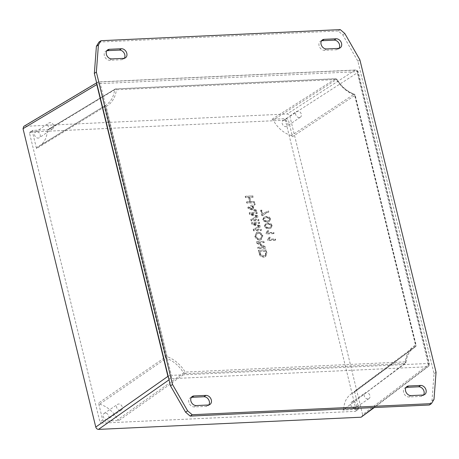 <?xml version="1.0" encoding="UTF-8"?>
<svg xmlns="http://www.w3.org/2000/svg" width="459" height="459" viewBox="0 0 459 459"><rect width="100%" height="100%" fill="white"/><g stroke="black" fill="none" stroke-linecap="round" stroke-linejoin="round"><path stroke-width="0.34" stroke-dasharray="2.29 1.72" d="M284.253 120.218A3.425 2.668 56 0 0 283.117 120.585A3.425 2.668 56 0 0 282.457 124.257A3.425 2.668 56 0 0 285.814 126.627A3.425 2.668 56 0 0 286.95 126.259A3.425 2.668 56 0 0 287.615 122.593A3.425 2.668 56 0 0 284.253 120.218M299.279 117.544A3.425 2.668 -124 0 1 295.917 115.169A3.425 2.668 -124 0 1 296.583 111.497A3.425 2.668 -124 0 1 297.719 111.135A3.425 2.668 -124 0 1 301.081 113.505A3.425 2.668 -124 0 1 300.416 117.177A3.425 2.668 -124 0 1 299.279 117.544M105.22 413.1A3.425 2.668 56 0 0 104.084 413.467A3.425 2.668 56 0 0 103.418 417.139A3.425 2.668 56 0 0 106.781 419.509A3.425 2.668 56 0 0 107.917 419.147A3.425 2.668 56 0 0 108.576 415.475A3.425 2.668 56 0 0 105.22 413.1M120.247 410.426A3.425 2.668 -124 0 1 116.884 408.057A3.425 2.668 -124 0 1 117.55 404.385A3.425 2.668 -124 0 1 118.68 404.018A3.425 2.668 -124 0 1 122.042 406.387A3.425 2.668 -124 0 1 121.377 410.059A3.425 2.668 -124 0 1 120.247 410.426M36.617 131.699A3.425 2.668 56 0 0 35.486 132.066A3.425 2.668 56 0 0 34.821 135.732A3.425 2.668 56 0 0 38.183 138.107A3.425 2.668 56 0 0 39.313 137.74A3.425 2.668 56 0 0 39.979 134.068A3.425 2.668 56 0 0 36.617 131.699M51.649 129.025A3.425 2.668 -124 0 1 48.287 126.65A3.425 2.668 -124 0 1 48.952 122.978A3.425 2.668 -124 0 1 50.083 122.61A3.425 2.668 -124 0 1 53.445 124.986A3.425 2.668 -124 0 1 52.779 128.658A3.425 2.668 -124 0 1 51.649 129.025M352.851 401.625A3.425 2.668 56 0 0 351.72 401.986A3.425 2.668 56 0 0 351.055 405.658A3.425 2.668 56 0 0 354.411 408.034A3.425 2.668 56 0 0 355.547 407.667A3.425 2.668 56 0 0 356.213 403.995A3.425 2.668 56 0 0 352.851 401.625M367.877 398.946A3.425 2.668 -124 0 1 364.521 396.576A3.425 2.668 -124 0 1 365.18 392.904A3.425 2.668 -124 0 1 366.316 392.537A3.425 2.668 -124 0 1 369.679 394.912A3.425 2.668 -124 0 1 369.013 398.578A3.425 2.668 -124 0 1 367.877 398.946M98.983 42.067L338.22 30.977L342.793 34.884L357.877 61.219L434.03 373.626L431.982 400.759L429.394 404.999M191.357 397.379A5.135 3.999 56 0 0 190.21 397.861A5.135 3.999 56 0 0 189.217 403.363A5.135 3.999 56 0 0 194.255 406.915L206.252 406.364A5.135 3.999 56 0 0 207.95 405.813A5.135 3.999 56 0 0 208.822 404.93M106.849 50.725A5.135 3.999 56 0 0 105.708 51.201A5.135 3.999 56 0 0 104.709 56.704A5.135 3.999 56 0 0 109.747 60.261L121.744 59.704A5.135 3.999 56 0 0 123.442 59.159A5.135 3.999 56 0 0 124.32 58.276M406.083 387.425A5.135 3.999 56 0 0 404.936 387.907A5.135 3.999 56 0 0 403.937 393.409A5.135 3.999 56 0 0 408.975 396.966L420.972 396.41A5.135 3.999 56 0 0 422.676 395.859A5.135 3.999 56 0 0 423.548 394.975M321.575 40.771A5.135 3.999 56 0 0 320.428 41.247A5.135 3.999 56 0 0 319.435 46.749A5.135 3.999 56 0 0 324.473 50.306L336.47 49.75A5.135 3.999 56 0 0 338.168 49.205A5.135 3.999 56 0 0 339.04 48.321M362.002 416.887L362.616 414.689L428.958 364.257L357.831 72.476A2.593 0.694 166.3 0 0 358.181 71.983A2.593 0.694 166.3 0 0 357.004 71.69L428.132 363.471L171.373 375.37L100.246 83.595L357.004 71.69A2.593 1.469 87.3 0 0 355.541 70.009A2.593 1.469 87.3 0 0 355.105 70.152L98.341 82.052A2.593 1.997 59.1 0 0 97.566 82.276A2.593 1.997 59.1 0 0 96.786 83.423M338.22 30.977L340.239 29.611M342.793 34.884L344.812 33.518M357.877 61.219L359.896 59.859M434.03 373.626L436.05 372.26M431.982 400.759L434.002 399.393M275.308 240.212L267.809 240.562L267.643 239.885L268.917 237.349L269.806 237.303L269.209 239.443L275.05 239.168L275.308 240.212L275.641 239.982L275.389 238.944L269.548 239.214L270.144 237.079L269.255 237.119L267.981 239.661L268.142 240.332L275.641 239.982M268.917 237.349L269.255 237.119M269.806 237.303L270.144 237.079M267.643 239.885L267.981 239.661M267.809 240.562L268.142 240.332M269.209 239.443L269.548 239.214M275.05 239.168L275.389 238.944M252.662 196.102L252.938 197.227L249.421 197.393L250.494 201.794L254.011 201.627L254.286 202.758L246.816 203.102L246.54 201.977L249.61 201.834L248.537 197.433L245.467 197.577L245.192 196.452L253.001 195.878L245.531 196.222L245.8 197.347L248.87 197.204L249.943 201.604L246.873 201.748L247.149 202.872L254.619 202.528L254.349 201.403L250.826 201.564L249.753 197.163L253.276 197.003L253.001 195.878M254.286 202.758L254.619 202.528M246.816 203.102L247.149 202.872M254.011 201.627L254.349 201.403M250.494 201.794L250.826 201.564M249.421 197.393L249.753 197.163M252.938 197.227L253.276 197.003M246.54 201.977L246.873 201.748M249.61 201.834L249.943 201.604M248.537 197.433L248.87 197.204M245.467 197.577L245.8 197.347M245.192 196.452L245.531 196.222M254.516 203.698L254.808 204.892L252.771 205.93L253.638 209.488L256.139 210.365L256.455 211.645L248.135 208.524L247.837 207.307L254.854 203.475L248.176 207.084L248.474 208.3L256.788 211.421L256.478 210.142L253.976 209.258L253.11 205.701L255.141 204.662L254.854 203.475M250.459 208.38L252.754 209.178L252.048 206.286L248.767 207.852L250.459 208.38L250.798 208.151L249.105 207.629L252.387 206.062L253.087 208.948L250.798 208.151M252.048 206.286L252.387 206.062M250.086 207.33L250.419 207.101M252.754 209.178L253.087 208.948M253.638 209.488L253.976 209.258M256.139 210.365L256.478 210.142M252.771 205.93L253.11 205.701M254.808 204.892L255.141 204.662M248.767 207.852L249.105 207.629M256.455 211.645L256.788 211.421M248.135 208.524L248.474 208.3M247.837 207.307L248.176 207.084M256.661 212.506L256.925 213.59L250.562 213.883L257.528 216.046L257.769 217.055L252.123 219.827L258.377 219.534L258.641 220.618L251.165 220.963L250.798 219.454L256.587 216.665L249.604 214.542L249.191 212.856L257 212.282L249.53 212.626L249.937 214.319L256.925 216.441L251.136 219.23L251.503 220.739L258.974 220.389L258.71 219.31L252.461 219.597L258.107 216.832L257.86 215.822L250.901 213.659L257.264 213.36L257 212.282M258.641 220.618L258.974 220.389M251.165 220.963L251.503 220.739M258.377 219.534L258.71 219.31M252.123 219.827L252.461 219.597M257.769 217.055L258.107 216.832M257.528 216.046L257.86 215.822M250.562 213.883L250.901 213.659M256.925 213.59L257.264 213.36M250.798 219.454L251.136 219.23M256.587 216.665L256.925 216.441M249.604 214.542L249.937 214.319M249.191 212.856L249.53 212.626M259.071 222.391L259.335 223.47L252.972 223.768L259.932 225.931L260.178 226.941L254.533 229.707L260.787 229.42L261.051 230.498L253.575 230.843L253.207 229.339L258.996 226.551L252.014 224.428L251.601 222.735L259.41 222.162L251.934 222.512L252.347 224.199L259.335 226.321L253.546 229.11L253.913 230.619L261.383 230.275L261.119 229.19L254.865 229.483L260.517 226.712L260.27 225.702L253.311 223.539L259.674 223.246L259.41 222.162M261.051 230.498L261.383 230.275M253.575 230.843L253.913 230.619M260.787 229.42L261.119 229.19M254.533 229.707L254.865 229.483M260.178 226.941L260.517 226.712M259.932 225.931L260.27 225.702M252.972 223.768L253.311 223.539M259.335 223.47L259.674 223.246M253.207 229.339L253.546 229.11M258.996 226.551L259.335 226.321M252.014 224.428L252.347 224.199M251.601 222.735L251.934 222.512M257.769 232.139C260.052 232.627 261.641 233.924 262.525 236.029L260.878 239.816L259.662 240.264C257.31 239.81 255.686 238.519 254.797 236.385L256.42 232.61L258.101 231.91L256.759 232.38L255.129 236.156C256.139 238.382 257.757 239.673 260.001 240.034L261.217 239.587L262.858 235.8C261.796 233.556 260.213 232.26 258.101 231.91M259.369 239.105L260.471 238.72L261.67 236.058C260.964 234.446 259.76 233.522 258.061 233.292L256.816 233.711L255.646 236.351C256.461 238.014 257.706 238.932 259.369 239.105L259.702 238.875C257.947 238.634 256.701 237.716 255.979 236.127L257.155 233.482L258.4 233.069C260.121 233.333 261.326 234.256 262.009 235.834L260.81 238.496L259.702 238.875M263.736 241.526L264 242.599L258.13 242.874L265.084 247.068L265.365 248.216L257.895 248.566L257.637 247.493L263.5 247.217L256.547 243.023L256.265 241.876L264.074 241.302L256.604 241.646L256.879 242.8L263.839 246.994L257.969 247.263L258.233 248.336L265.704 247.992L265.422 246.839L258.469 242.645L264.332 242.375L264.074 241.302M265.365 248.216L265.704 247.992M257.895 248.566L258.233 248.336M265.084 247.068L265.422 246.839M258.13 242.874L258.469 242.645M264 242.599L264.332 242.375M257.637 247.493L257.969 247.263M263.5 247.217L263.839 246.994M256.547 243.023L256.879 242.8M256.265 241.876L256.604 241.646M265.824 250.103L266.576 253.167L265.371 256.724L263.764 257.298L260.385 256.099L259.547 254.883L258.354 250.448L266.163 249.874L258.692 250.218L259.88 254.653L260.718 255.875L264.097 257.069L265.709 256.495L266.909 252.943L266.163 249.874M265.641 255.181L265.216 251.268L259.513 251.532L260.454 254.762L263.46 256.139L265.641 255.181M259.513 251.532L265.554 251.039L265.979 254.957L263.799 255.915L260.792 254.533L259.851 251.308M265.216 251.268L265.554 251.039M260.385 256.099L260.718 255.875M258.354 250.448L258.692 250.218M261.446 210.285L262.456 214.439L264.16 212.959L268.228 211.169L268.486 212.242L266.53 212.741L262.617 215.787L261.9 215.822L260.563 210.325L261.785 210.056L260.901 210.096L262.238 215.592L262.95 215.558L266.868 212.511L268.825 212.012L268.561 210.939L264.493 212.729L262.795 214.21L261.785 210.056M268.486 212.242L268.825 212.012M268.228 211.169L268.561 210.939M262.456 214.439L262.795 214.21M262.617 215.787L262.95 215.558M261.9 215.822L262.238 215.592M260.563 210.325L260.901 210.096M265.841 216.677L269.089 217.377L270.328 219.27L269.181 221.559L267.19 222.208C264.843 222.047 263.346 221.186 262.703 219.626L263.845 217.331L266.18 216.447L264.183 217.101L263.041 219.396C263.678 220.986 265.176 221.846 267.528 221.984L269.519 221.336L270.667 219.041L269.427 217.153L266.18 216.447M266.931 221.135L268.859 220.561L269.576 219.304C269.215 218.364 268.056 217.841 266.105 217.75L263.713 218.404L263.46 219.574C263.931 220.584 265.09 221.106 266.931 221.135L267.27 220.911C265.273 220.796 264.12 220.274 263.793 219.35L264.235 218.025L263.902 218.249L266.444 217.526C268.435 217.641 269.594 218.157 269.915 219.081L269.198 220.337L267.27 220.911M267.454 223.269L270.695 223.969L271.935 225.862L270.793 228.152L268.802 228.806C266.45 228.639 264.952 227.779 264.309 226.218L265.451 223.923L267.786 223.045L265.79 223.694L264.648 225.989C265.285 227.578 266.782 228.439 269.135 228.576L271.126 227.928L272.273 225.639L271.034 223.745L267.786 223.045M268.538 227.733L270.471 227.159L271.183 225.897C270.821 224.956 269.668 224.44 267.712 224.348L265.319 225.002L265.067 226.172C265.537 227.182 266.696 227.698 268.538 227.733L268.876 227.503C266.886 227.389 265.727 226.866 265.4 225.943L265.847 224.617L265.509 224.847L268.05 224.118C270.041 224.233 271.2 224.755 271.521 225.673L270.804 226.93L268.876 227.503M273.702 233.62L266.197 233.964L266.036 233.292L267.31 230.751L268.199 230.711L267.603 232.845L273.444 232.575L273.702 233.62L274.034 233.39L273.782 232.346L267.941 232.621L268.538 230.481L267.649 230.527L266.369 233.063L266.536 233.74L274.034 233.39M267.31 230.751L267.649 230.527M268.199 230.711L268.538 230.481M266.036 233.292L266.369 233.063M266.197 233.964L266.536 233.74M267.603 232.845L267.941 232.621M273.444 232.575L273.782 232.346M104.061 421.173L102.696 420.014L98.559 403.042L165.366 357.136L104.382 106.97L36.519 148.55L32.388 131.584L32.767 130.436L48.086 129.627L115.387 88.971L335.529 78.764L272.044 119.248L286.973 118.554L288.338 119.719L292.469 136.684L354.968 95.352L415.952 345.518L354.509 391.177L358.645 408.149L358.341 409.244L342.942 410.099L404.947 363.517L184.805 373.724L118.99 420.484L104.061 421.173L101.284 423.123L99.924 421.959L102.696 420.014M32.388 131.584L29.548 133.276L99.924 421.959M358.645 408.149L356.098 410.088L355.788 411.184L355.323 411.35L357.877 409.411M101.284 423.123L355.323 411.35M286.973 118.554L284.362 120.241L285.722 121.4L288.338 119.719M356.098 410.088L285.722 121.4M29.548 133.276L29.927 132.129L33.157 130.322M47.277 130.534A25.922 20.202 -124 0 1 39.078 146.278A25.922 20.202 -124 0 1 36.995 147.356L104.784 105.811A29.181 22.743 56 0 0 105.484 105.404A29.181 22.743 56 0 0 114.584 89.786A1.297 1.004 -121.2 0 1 114.997 89.086L115.605 88.903A1.297 0.734 -92.7 0 1 116.339 89.74A30.478 23.753 -124 0 1 106.109 106.477L167.093 356.643A30.478 23.753 -124 0 1 185.166 372.071L405.308 361.864A30.478 23.753 -124 0 1 415.538 345.128L354.555 94.961A30.478 23.753 -124 0 1 336.481 79.533L116.339 89.74A1.297 0.591 -174.2 0 0 114.584 89.786L47.277 130.534L48.086 129.627L47.69 129.748M36.519 148.55L36.892 147.408L104.755 105.828A1.297 0.998 -121.6 0 1 104.784 105.811A1.297 0.809 -119 0 0 104.784 105.811L39.078 146.278M284.362 120.241L30.323 132.014M272.044 119.248L273.271 120.057L336.481 79.533A1.297 0.734 87.3 0 0 335.747 78.696L115.605 88.903A1.297 0.734 -92.7 0 0 115.387 88.971A1.297 1.004 -121.2 0 0 114.997 89.086L47.696 129.742M354.509 391.177L354.038 392.376L415.55 346.677A1.297 0.809 -119 0 0 415.538 345.128A1.297 0.35 166.3 0 1 416.124 345.271L415.636 346.62A1.297 1.021 -126.6 0 0 415.952 345.518A1.297 0.35 166.3 0 0 416.124 345.271L355.14 95.111A1.297 0.35 166.3 0 1 354.968 95.352A1.297 1.033 -123.5 0 0 354.015 94.256A1.297 0.557 109.9 0 1 354.325 94.198C347.188 91.49 341.387 86.533 336.923 79.321L335.747 78.696A1.297 0.734 87.3 0 0 335.529 78.764A1.297 1.033 -122.5 0 1 336.711 79.487A29.181 22.743 56 0 0 354.015 94.256L291.431 135.56L292.469 136.684M118.99 420.484L117.762 419.669L183.623 373.001A29.181 22.743 56 0 0 166.319 358.232A1.297 0.987 -124.4 0 1 165.366 357.136A1.297 0.35 166.3 0 1 167.093 356.643A1.297 0.557 109.9 0 1 166.319 358.232L99.603 404.172L98.559 403.042M354.199 392.284L354.038 392.376A25.922 20.202 -124 0 0 350.865 394.189L413.622 347.916A29.181 22.743 56 0 0 405.75 362.708L342.942 410.099L405.412 363.356A1.297 1.016 -126.9 0 1 404.947 363.517A1.297 0.734 -92.7 0 0 405.308 361.864A1.297 0.591 -174.2 0 1 405.922 362.449L405.412 363.356A1.297 1.016 -126.9 0 0 405.75 362.708A1.297 0.591 -174.2 0 0 405.922 362.449C406.657 356.086 409.221 351.238 413.622 347.916A29.181 22.743 56 0 1 415.55 346.677A1.297 1.021 -126.6 0 0 415.636 346.62L354.199 392.279M343.757 409.193A25.922 20.202 -124 0 1 350.865 394.189M291.431 135.56A25.922 20.202 -124 0 1 273.271 120.057M362.616 414.689L289.876 116.305C289.388 114.836 288.481 114.062 287.15 113.975L23.788 126.38M99.603 404.172A25.922 20.202 -124 0 1 117.762 419.669M324.473 50.306L326.492 48.947M336.47 49.75L338.49 48.39M420.972 396.41L422.991 395.044M408.975 396.966L410.994 395.601M121.744 59.704L123.764 58.345M109.747 60.261L111.767 58.901M194.255 406.915L196.274 405.555M206.252 406.364L208.271 404.999M255.502 217.176L255.841 216.946M255.382 216.309L255.72 216.086M257.912 227.056L258.251 226.832M257.792 226.195L258.13 225.966M261.67 236.058L262.009 235.834M258.061 233.292L258.4 233.069M262.525 236.029L262.858 235.8M259.662 240.264L260.001 240.034M255.646 236.351L255.979 236.127M254.797 236.385L255.129 236.156M259.949 253.316L260.282 253.093M265.658 253.081L265.996 252.852M259.547 254.883L259.88 254.653M263.764 257.298L264.097 257.069M266.576 253.167L266.909 252.943M263.46 256.139L263.799 255.915M260.454 254.762L260.792 254.533M259.065 253.374L259.404 253.144M266.53 212.741L266.868 212.511M266.105 217.75L266.444 217.526M269.576 219.304L269.915 219.081M270.328 219.27L270.667 219.041M267.19 222.208L267.528 221.984M269.089 217.377L269.427 217.153M263.46 219.574L263.793 219.35M262.703 219.626L263.041 219.396M267.712 224.348L268.05 224.118M271.183 225.897L271.521 225.673M271.935 225.862L272.273 225.639M268.802 228.806L269.135 228.576M270.695 223.969L271.034 223.745M265.067 226.172L265.4 225.943M264.309 226.218L264.648 225.989M184.805 373.724A1.297 0.987 -125.4 0 1 183.623 373.001L185.166 372.071A1.297 0.734 87.3 0 1 184.805 373.724M355.14 95.111A1.297 0.35 166.3 0 0 354.555 94.961A1.297 0.557 109.9 0 0 354.325 94.198L355.14 95.111M104.382 106.97A1.297 0.998 -121.6 0 1 104.755 105.828L104.807 105.799A1.297 0.809 -119 0 1 106.109 106.477A1.297 0.35 166.3 0 0 104.382 106.97M24.574 126.15L98.341 82.052A2.593 1.469 87.3 0 1 98.777 81.914A2.593 1.469 87.3 0 1 100.246 83.595A2.593 0.694 166.3 0 0 97.033 84.439M168.464 377.47A2.593 1.962 54.9 0 0 170.65 378.681L427.415 366.775L373.752 407.575M168.16 376.219A2.593 0.694 166.3 0 1 171.373 375.37A2.593 1.469 87.3 0 1 170.65 378.681L169.038 379.817M289.876 116.305L357.831 72.476A2.593 2.077 57.2 0 0 355.105 70.152L287.15 113.975M428.132 363.471A2.593 1.469 87.3 0 1 427.415 366.775A2.593 2.037 -127.2 0 0 428.356 366.443A2.593 2.593 0 0 0 429.308 363.763A2.593 0.694 166.3 0 0 428.132 363.471M96.637 82.832L97.566 82.276A2.593 2.593 0 0 1 98.777 81.914L355.541 70.009A2.593 2.593 0 0 1 358.181 71.983L429.308 363.763A2.593 0.694 166.3 0 1 428.958 364.257A2.593 2.037 -127.2 0 1 428.356 366.443L374.28 407.552M283.117 120.585L296.583 111.497M104.084 413.467L117.55 404.385M35.486 132.066L48.952 122.978M351.72 401.986L365.18 392.904M322.447 39.887L320.428 41.247M340.188 47.839L338.168 49.205M424.695 394.499L422.676 395.859M406.955 386.541L404.936 387.907M107.727 49.842L105.708 51.201M125.462 57.794L123.442 59.159M192.229 396.496L190.21 397.861M209.97 404.448L207.95 405.813M260.471 238.72L260.81 238.496M260.878 239.816L261.217 239.587M256.816 233.711L257.155 233.482M256.42 232.61L256.759 232.38M265.371 256.724L265.709 256.495M264.16 212.959L264.493 212.729M265.227 213.469L265.566 213.246M268.859 220.561L269.198 220.337M269.181 221.559L269.519 221.336M263.845 217.331L264.183 217.101M270.471 227.159L270.804 226.93M270.793 228.152L271.126 227.928M265.451 223.923L265.79 223.694M358.347 409.239L355.794 411.178M32.773 130.431L29.933 132.129M369.013 398.578L355.547 407.667M52.779 128.658L39.313 137.74M121.377 410.059L107.917 419.147M300.416 117.177L286.95 126.259"/><path stroke-width="0.69" d="M431.414 403.633L429.394 404.999L190.164 416.089L185.585 412.182L170.507 385.841L94.347 73.44L96.396 46.302L98.983 42.067L101.003 40.702L340.239 29.611L344.812 33.518L359.896 59.859L436.05 372.26L434.002 399.393L431.414 403.633L192.183 414.724L187.605 410.816L172.527 384.476L96.367 72.074L98.415 44.942L101.003 40.702M208.822 404.93A5.135 3.999 56 0 0 208.581 399.611A5.135 3.999 56 0 0 203.911 396.754L191.908 397.31A5.135 3.999 56 0 0 191.357 397.379M124.32 58.276A5.135 3.999 56 0 0 124.073 52.957A5.135 3.999 56 0 0 119.403 50.1L107.406 50.656A5.135 3.999 56 0 0 106.849 50.725M423.548 394.975A5.135 3.999 56 0 0 423.301 389.657A5.135 3.999 56 0 0 418.631 386.799L406.634 387.356A5.135 3.999 56 0 0 406.083 387.425M339.04 48.321A5.135 3.999 56 0 0 338.799 43.003A5.135 3.999 56 0 0 334.129 40.145L322.132 40.702A5.135 3.999 56 0 0 321.575 40.771M326.492 48.947A5.135 3.999 -124 0 1 321.455 45.389A5.135 3.999 -124 0 1 322.447 39.887A5.135 3.999 -124 0 1 324.152 39.336L336.149 38.78A5.135 3.999 -124 0 1 341.186 42.337A5.135 3.999 -124 0 1 340.188 47.839A5.135 3.999 -124 0 1 338.49 48.39L326.492 48.947M408.653 385.996L420.651 385.44A5.135 3.999 -124 0 1 425.688 388.997A5.135 3.999 -124 0 1 424.695 394.499A5.135 3.999 -124 0 1 422.991 395.044L410.994 395.601A5.135 3.999 -124 0 1 405.963 392.043A5.135 3.999 -124 0 1 406.955 386.541A5.135 3.999 -124 0 1 408.653 385.996L406.634 387.356M123.764 58.345L111.767 58.901A5.135 3.999 -124 0 1 106.729 55.344A5.135 3.999 -124 0 1 107.727 49.842A5.135 3.999 -124 0 1 109.426 49.291L121.423 48.734A5.135 3.999 -124 0 1 126.46 52.292A5.135 3.999 -124 0 1 125.462 57.794A5.135 3.999 -124 0 1 123.764 58.345M196.274 405.555A5.135 3.999 -124 0 1 191.237 401.998A5.135 3.999 -124 0 1 192.229 396.496A5.135 3.999 -124 0 1 193.933 395.951L205.93 395.394A5.135 3.999 -124 0 1 210.962 398.946A5.135 3.999 -124 0 1 209.97 404.448A5.135 3.999 -124 0 1 208.271 404.999L196.274 405.555M94.347 73.44L96.367 72.074M170.507 385.841L172.527 384.476M96.396 46.302L98.415 44.942M190.164 416.089L192.183 414.724M185.585 412.182L187.605 410.816M96.637 82.832L23.788 126.38L23.03 128.675L95.77 427.059C96.258 428.522 97.165 429.303 98.496 429.389L361.072 417.214L374.28 407.552M322.132 40.702L324.152 39.336M334.129 40.145L336.149 38.78M418.631 386.799L420.651 385.44M107.406 50.656L109.426 49.291M119.403 50.1L121.423 48.734M191.908 397.31L193.933 395.951M203.911 396.754L205.93 395.394M96.786 83.423A2.593 1.997 59.1 0 0 96.797 84.576L167.925 376.357A2.593 1.962 54.9 0 0 168.464 377.47M97.033 84.439A2.593 0.694 166.3 0 0 96.797 84.576L23.03 128.675M168.16 376.219A2.593 0.694 166.3 0 0 167.925 376.357L95.77 427.059M373.752 407.575L361.072 417.214M98.496 429.389L169.038 379.817"/></g></svg>
